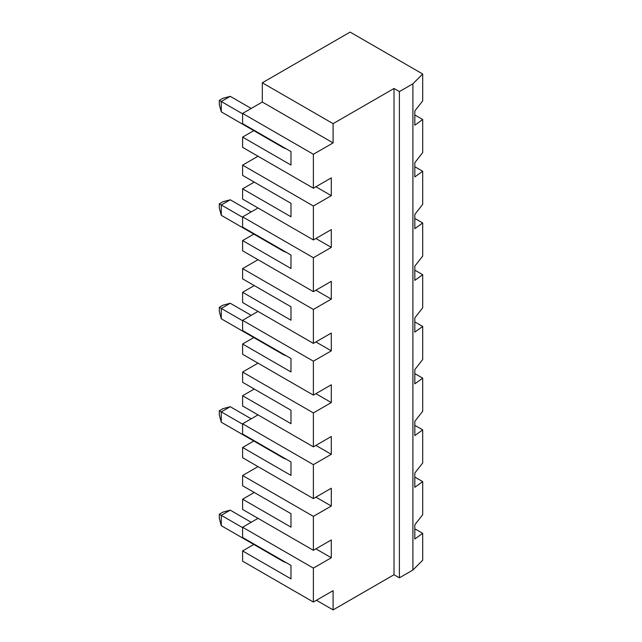 <?xml version="1.0" encoding="UTF-8"?>
<svg xmlns="http://www.w3.org/2000/svg" width="642" height="642" viewBox="0 0 642 642"><rect width="100%" height="100%" fill="white"/><g stroke="black" fill="none" stroke-linecap="round" stroke-linejoin="round"><path stroke-width="0.96" d="M221.273 318.777L219.307 311.434L219.307 307.293L221.273 308.425L221.273 318.777L282.921 354.368L282.921 353.846M315.896 341.945L331.304 350.845L331.304 333.054L313.384 343.398L313.384 309.46L331.304 299.116L331.304 281.324L313.384 291.669L313.384 257.739L331.304 247.387L331.304 229.595L313.384 239.939L242.604 199.076L242.604 188.836L290.987 216.771L290.987 203.321L242.604 175.386L242.604 165.146L258.012 156.247M313.384 239.939L313.384 206.01L242.604 165.146M242.604 485.753L290.987 513.688L290.987 527.138L242.604 499.203L242.604 509.443L313.384 550.306L313.384 516.377L242.604 475.513L242.604 485.753M242.604 499.203L254.248 492.478M315.896 548.862L331.304 557.762L331.304 539.962L313.384 550.306M414.82 529.329L415.526 529.209L422.693 533.341L422.693 560.241L412.902 570.032L399.396 577.832L394.019 574.726L394.019 88.484L333.094 123.657L262.313 82.794L350.115 32.1L422.693 73.999L412.902 83.789L399.396 91.589L394.019 88.484M313.384 206.01L331.304 195.666L331.304 177.866L313.384 188.21L313.384 154.281L333.094 142.901L333.094 123.657M331.304 350.845L313.384 361.189L313.384 395.127L242.604 354.264L242.604 344.016L253.807 337.556M315.896 393.674L331.304 402.574L331.304 384.783L313.384 395.127M331.304 402.574L313.384 412.918L313.384 446.856L242.604 405.993L242.604 395.745L254.248 389.02M315.896 445.404L331.304 454.303L331.304 436.512L313.384 446.856M331.304 454.303L313.384 464.647L313.384 498.585L242.604 457.714L242.604 447.474L253.807 441.006M315.896 497.133L331.304 506.032L331.304 488.233L313.384 498.585M331.304 506.032L313.384 516.377M331.304 557.762L313.384 568.106L313.384 602.036L242.604 561.172L242.604 550.932L253.807 544.464M394.019 574.726L333.094 609.9L333.094 590.656L313.384 602.036M242.604 475.513L258.012 466.614M313.384 343.398L242.604 302.534L242.604 292.295L290.987 320.222L290.987 306.772L242.604 278.845L242.604 268.597L258.012 259.705M313.384 291.669L242.604 250.805L242.604 240.565L253.807 234.097M242.604 240.565L290.987 268.492L290.987 255.043L242.604 227.116L242.604 216.868L258.012 207.976M242.604 188.836L254.248 182.111M313.384 188.21L242.604 147.347L242.604 137.107L253.807 130.639M242.604 137.107L290.987 165.042L290.987 151.592L242.604 123.657L242.604 113.417L262.313 102.038L262.313 82.794M313.384 568.106L242.604 527.242L242.604 537.482L290.987 565.417L290.987 578.859L242.604 550.932M242.604 527.242L258.012 518.343M313.384 464.647L242.604 423.784L242.604 434.024L290.987 461.959L290.987 475.409L242.604 447.474M242.604 423.784L258.012 414.884M313.384 412.918L242.604 372.055L242.604 382.295L290.987 410.23L290.987 423.68L242.604 395.745M242.604 372.055L258.012 363.155M313.384 361.189L242.604 320.326L242.604 330.566L290.987 358.501L290.987 371.951L242.604 344.016M242.604 320.326L258.012 311.426M242.604 292.295L254.248 285.57M422.693 533.341L414.82 539.023L414.82 524.779L422.693 514.723L422.693 481.612L414.82 487.294L414.82 473.05L422.693 462.994L422.693 429.891L414.82 435.565L414.82 421.329L422.693 411.265L422.693 378.162L414.82 383.844L414.82 369.599L422.693 359.536L422.693 326.433L414.82 332.115L414.82 317.87L422.693 307.807L422.693 274.704L414.82 280.385L414.82 266.141L422.693 256.078L422.693 222.975L414.82 228.656L414.82 214.412L422.693 204.357L422.693 171.245L414.82 176.927L414.82 162.683L422.693 152.627L422.693 119.516L414.82 125.198L414.82 110.954L422.693 100.898L422.693 73.999M219.307 307.293L222.894 305.223L230.237 303.257L221.273 308.425L242.604 320.743M251.207 315.358L230.237 303.257M221.273 422.227L219.307 414.884L219.307 410.752L222.894 408.681L230.237 406.715L221.273 411.883L221.273 422.227L282.921 457.818L282.921 457.305M286.172 459.174A12.671 7.319 180 0 1 282.921 457.818M221.273 525.686L219.307 518.343L219.307 514.202L221.273 515.341L221.273 525.686L282.921 561.277L282.921 560.755M219.307 410.752L242.604 424.193M251.207 418.817L230.237 406.715M286.172 562.633A12.671 7.319 180 0 1 282.921 561.277M251.207 522.275L230.237 510.165L222.894 512.131L219.307 514.202M230.237 510.165L221.273 515.341L242.604 527.652M313.384 309.46L242.604 268.597M422.693 119.516L415.526 115.383L414.82 115.504M422.693 171.245L415.526 167.113L414.82 167.233M422.693 222.975L415.526 218.834L414.82 218.962M414.82 270.683L415.526 270.563L422.693 274.704M414.82 322.412L415.526 322.292L422.693 326.433M414.82 374.142L415.526 374.021L422.693 378.162M414.82 425.871L415.526 425.75L422.693 429.891M414.82 477.6L415.526 477.479L422.693 481.612M399.396 577.832L399.396 91.589M412.902 570.032L412.902 83.789M333.094 142.901L262.313 102.038M313.384 257.739L242.604 216.868M333.094 609.9L316.434 600.278M313.384 154.281L242.604 113.417M286.172 355.724A12.671 7.319 180 0 1 282.921 354.368M219.307 104.518L221.273 111.86L221.273 101.516L219.307 100.377L219.307 104.518M219.307 100.377L222.894 98.314L230.237 96.34L221.273 101.516L242.604 113.827M251.207 108.45L230.237 96.34M282.921 146.938L282.921 147.451L221.273 111.86M219.307 207.976L221.273 215.319L221.273 204.975L219.307 203.835L219.307 207.976M219.307 203.835L222.894 201.765L230.237 199.798L221.273 204.975L242.604 217.285M251.207 211.908L230.237 199.798M282.921 250.388L282.921 250.91L221.273 215.319M331.304 247.387L315.896 238.495M331.304 195.666L315.896 186.766M331.304 299.116L315.896 290.224M282.921 147.451A12.671 7.319 0 0 0 286.172 148.808M282.921 250.91A12.671 7.319 0 0 0 286.172 252.266"/></g></svg>
